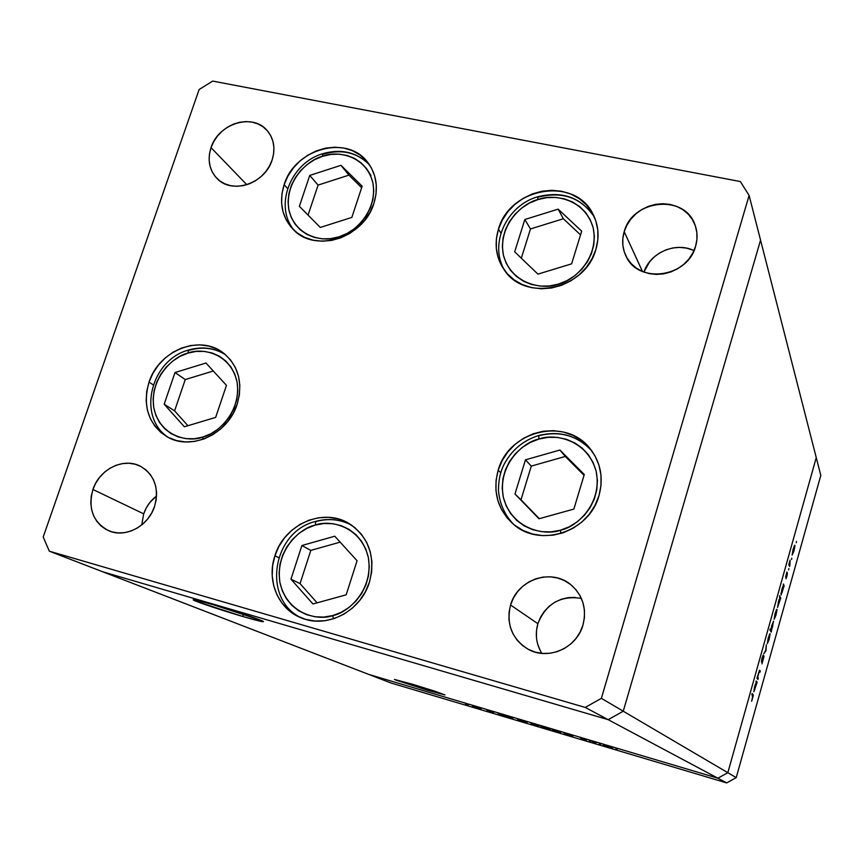 <?xml version="1.0" encoding="UTF-8"?>
<svg xmlns="http://www.w3.org/2000/svg" width="864" height="864" viewBox="0 0 864 864"><rect width="100%" height="100%" fill="white"/><g stroke="black" fill="none" stroke-linecap="round" stroke-linejoin="round"><path stroke-width="1.3" d="M427.313 690.206L427.723 688.9L427.313 690.206L444.884 694.948L435.65 691.459L411.88 684.05L444.982 694.872L427.313 690.206L394.438 679.45L411.88 684.05L395.734 680.054L427.313 690.206M242.741 616.486L243.497 614.153L242.741 616.486L261.025 621.41L263.477 621.637L260.593 620.19L213.462 604.8C234.824 611.01 262.57 620.33 263.38 621.518C263.671 622.253 256.792 620.579 242.741 616.486C222.005 610.448 194.605 601.279 193.244 599.908C192.672 599.098 199.411 600.728 213.462 604.8L195.102 599.897L193.18 599.843L196.625 601.452L242.741 616.486M608.18 719.669L717.876 778.205L368.842 674.449L102.848 571.828L608.18 719.669L623.257 711.212L760.558 240.149L816.253 457.618L749.11 195.437L740.362 181.559L212.684 81.086L199.13 89.532L43.2 537.008L49.334 551.189L585.241 707.432L601.376 698.339L749.11 195.437L760.558 240.149L623.257 711.212L727.834 772.697L816.253 457.618L727.834 772.697L623.257 711.212L760.558 240.149L623.257 711.212L601.376 698.339L623.257 711.212L608.18 719.669L623.257 711.212L608.18 719.669L585.241 707.432L608.18 719.669L102.848 571.828L608.18 719.669L717.876 778.205L727.834 772.697L717.876 778.205L368.842 674.449L717.876 778.205L368.842 674.449L49.334 551.189L43.2 537.008L199.13 89.532L212.684 81.086L740.362 181.559L749.11 195.437L601.376 698.339L585.241 707.432L49.334 551.189L102.848 571.828L608.18 719.669M373.918 203.342C363.938 237.956 315.036 253.444 293.198 229.435C281.848 217.102 278.824 202.187 284.126 184.691L287.582 188.492L284.126 184.691L287.971 175.964L293.371 167.94L300.1 160.898L307.93 155.12L316.548 150.811L325.652 148.133L334.886 147.204L343.904 148.068L352.382 150.682L359.964 154.969L366.379 160.769L371.358 167.875L374.706 176.008L376.283 184.864L376.013 194.098L373.918 203.342L370.051 212.242L364.586 220.439L357.718 227.61L349.726 233.464L340.924 237.784L331.657 240.408L322.304 241.218L313.222 240.203L304.765 237.406L297.259 232.956L290.984 227.016L286.168 219.834L283.003 211.691L281.578 202.889L281.966 193.774L284.126 184.691C294.7 148.684 347.058 134.19 367.567 162.194C376.488 173.999 378.594 187.715 373.918 203.342M595.879 249.448C585.457 289.451 525.096 302.53 504.317 270.011C496.001 257.764 494.046 244.166 498.442 229.208L500.926 233.042L498.442 229.208L502.308 220.104L507.848 211.723L514.879 204.401L523.12 198.396L532.267 193.946L541.987 191.214L551.902 190.307L561.665 191.268L570.877 194.065L579.204 198.623L586.31 204.746L591.926 212.231L595.804 220.795L597.802 230.094L597.834 239.771L595.879 249.448L592.013 258.757L586.386 267.311L579.215 274.784L570.791 280.865L561.438 285.336L551.545 288.004L541.48 288.781L531.652 287.647L522.439 284.656L514.199 279.925L507.233 273.65L501.811 266.08L498.128 257.515L496.303 248.27L496.422 238.723L498.442 229.208C509.62 187.088 575.392 176.159 593.082 214.326C598.568 225.266 599.508 236.974 595.879 249.448M598.99 495.644C589.54 531.792 540.281 548.132 513.713 524.47C497.642 509.911 492.458 491.821 498.172 470.21L500.764 472.748L498.172 470.21L502.157 460.609L507.902 451.861L515.16 444.301L523.681 438.199L533.142 433.793L543.197 431.244L553.468 430.661L563.555 432.065L573.102 435.413L581.72 440.608L589.075 447.444L594.886 455.663L598.903 464.972L600.977 474.995L601.009 485.363L598.99 495.644L594.994 505.462L589.172 514.393L581.753 522.115L573.026 528.304L563.35 532.71L553.111 535.183L542.7 535.626L532.526 534.028L522.99 530.464L514.469 525.074L507.265 518.087L501.649 509.771L497.837 500.461L495.958 490.514L496.076 480.298L498.172 470.21C508.68 430.564 566.006 416.696 590.123 448.686C600.75 462.434 603.709 478.094 598.99 495.644M369.425 582.196C360.936 611.204 326.992 628.916 301.417 617.944C278.273 609.26 266.306 580.608 274.914 555.757L278.672 557.68L274.914 555.757L278.975 546.307L284.656 537.721L291.751 530.334L299.992 524.405L309.074 520.16L318.643 517.763L328.363 517.309L337.867 518.832L346.777 522.277L354.758 527.515L361.508 534.373L366.746 542.581L370.267 551.837L371.92 561.784L371.639 572.044L369.425 582.196L365.342 591.84L359.575 600.61L352.328 608.159L343.904 614.164L334.638 618.408L324.875 620.73L315.025 621.043L305.467 619.326L296.568 615.686L288.662 610.243L282.064 603.245L277.02 594.95L273.694 585.695L272.214 575.824L272.624 565.715L274.914 555.757C284.267 524.329 323.179 507.222 349.078 523.541C369.004 537.17 375.786 556.729 369.425 582.196M237.136 404.33C228.02 434.236 190.793 451.256 167.022 436.73C148.327 424.202 142.322 405.994 149.029 382.104L153.209 384.826L149.029 382.104L152.993 373.183L158.468 365.029L165.251 357.955L173.081 352.21L181.656 348.019L190.685 345.546L199.8 344.876L208.678 346.054L216.972 349.045L224.359 353.732L230.558 359.953L235.321 367.481L238.464 376.024L239.836 385.247L239.393 394.816L237.136 404.33L233.15 413.435L227.599 421.762L220.687 428.965L212.684 434.786L203.926 438.988L194.756 441.396L185.522 441.947L176.591 440.597L168.307 437.432L160.996 432.572L154.937 426.211L150.336 418.608L147.377 410.065L146.156 400.896L146.718 391.457L149.029 382.104C158.803 350.687 199.325 334.249 222.836 352.566C238.464 365.332 243.227 382.579 237.136 404.33M624.197 231.692L642.514 271.523L636.379 268.121L631.206 263.628L627.134 258.196L624.326 252.05L622.879 245.408L622.836 238.54L624.197 231.692L626.918 225.126L630.882 219.1L635.936 213.818L641.909 209.498L648.562 206.302L655.657 204.347L662.904 203.71L670.054 204.412L676.825 206.442L682.949 209.736L688.198 214.153L692.366 219.532L695.282 225.677L696.827 232.351L696.935 239.285L695.617 246.218C687.863 277.528 638.248 284.353 626.065 256.23C622.318 248.476 621.691 240.289 624.197 231.692C632.351 199.141 685.195 193.871 695.077 225.115C697.529 231.919 697.702 238.961 695.617 246.218L692.896 252.882L688.889 259.006L683.748 264.362L677.689 268.715L670.928 271.922L663.746 273.856L656.413 274.428L649.231 273.629L642.47 271.49L624.197 231.692M143.683 513.842L141.75 524.923L143.683 513.842L146.34 507.827L149.99 502.351L156.557 495.979C150.53 500.612 146.232 506.563 143.683 513.842L92.923 489.478L143.683 513.842M154.537 506.52C148.37 526.122 125.561 538.229 108.94 530.852C93.15 522.515 87.815 508.723 92.923 489.478L95.774 483.084L99.673 477.263L104.49 472.241L110.041 468.191L116.1 465.275L122.461 463.601L128.866 463.244L135.086 464.216L140.875 466.484L146.016 469.962L150.304 474.53L153.576 480.006L155.693 486.194L156.578 492.847L156.19 499.716L154.537 506.52L151.675 513L147.733 518.908L142.852 524.005L137.214 528.088L131.069 531.004L124.632 532.645L118.163 532.937L111.92 531.878L106.132 529.524L101.034 525.949L96.822 521.316L93.636 515.797L91.606 509.609L90.796 502.999L91.238 496.195L92.923 489.478C99.425 469.109 123.757 457.175 140.508 466.29C154.678 474.973 159.354 488.387 154.537 506.52M536.458 637.61L536.501 630.601L537.883 623.7L510.559 605.016C517.363 579.712 550.93 568.048 570.521 584.453C582.844 595.102 586.991 608.634 582.973 625.05L580.1 632.146L575.921 638.582L570.607 644.101L564.365 648.497L557.431 651.586L550.098 653.26L542.635 653.454L535.334 652.158L528.487 649.436L522.353 645.397L517.169 640.202L513.119 634.046L510.365 627.188L508.993 619.877L509.058 612.392L510.559 605.016L513.432 598.028L517.558 591.7L522.796 586.256L528.941 581.904L535.756 578.815L542.992 577.098L550.379 576.828L557.636 578.027L564.494 580.63L570.672 584.572L575.942 589.691L580.09 595.793L582.952 602.662L584.42 610.016L584.431 617.576L582.973 625.05C576.796 648.184 547.916 660.755 528.012 649.177C511.877 638.874 506.056 624.154 510.559 605.016L537.883 623.7C534.913 634.273 536.231 644.166 541.825 653.378M211.021 147.625L246.812 184.723L211.021 147.625L213.732 141.588L217.49 136.026L222.156 131.144L227.567 127.127L233.507 124.124L239.749 122.245L246.067 121.576L252.223 122.148L257.98 123.93L263.11 126.857L267.419 130.831L270.734 135.702L272.927 141.286L273.899 147.366L273.629 153.706L272.106 160.056C265.054 183.546 232.254 194.605 217.296 178.772C209.304 170.359 207.209 159.97 211.021 147.625C218.344 123.563 252.547 112.882 267.019 130.388C273.942 138.629 275.638 148.511 272.106 160.056L269.395 166.169L265.604 171.817L260.863 176.764L255.377 180.824L249.361 183.827L243.032 185.674L236.66 186.289L230.483 185.652L224.737 183.784L219.64 180.77L215.395 176.731L212.166 171.828L210.049 166.234L209.142 160.186L209.477 153.9L211.021 147.625M693.997 250.603C675.853 241.51 650.149 252.612 643.907 272.074L649.685 261.695L654.426 256.759L660.02 252.72L666.263 249.75L672.916 247.946L679.72 247.396L686.426 248.098L692.788 250.063M581.364 598.385C560.488 595.242 545.983 603.677 537.883 623.7L540.551 617.166L544.406 611.248L549.299 606.161L555.044 602.1L561.427 599.227L568.21 597.64L575.143 597.402M540.378 650.894L537.775 644.468M736.225 777.632L820.8 475.373L816.253 457.618L727.834 772.697L736.225 777.632L726.689 782.914L717.876 778.205L726.689 782.914L390.982 682.992L726.689 782.914L736.225 777.632L727.834 772.697L717.876 778.205L727.834 772.697L816.253 457.618L820.8 475.373L736.225 777.632M758.257 678.305L757.922 679.482L756.94 678.262L759.596 670.259L760.288 671.026L759.964 672.203L759.164 671.533L758.354 673.715L757.685 677.084L758.257 678.305L757.685 677.344L759.24 671.468L759.964 672.203L759.683 670.27L756.94 678.262L757.922 679.482L758.257 678.305L757.026 677.959L758.257 678.305M764.046 656.046L761.94 663.919L763.744 657.385L761.497 661.997L761.908 658.616L763.204 655.085L761.778 660.798L764.046 656.046L761.735 660.809L763.204 655.085L761.994 658.303L761.422 662.018L763.711 657.223L761.94 663.919L764.046 656.046M766.012 650.603L763.798 653.789L765.742 650.311L766.314 644.803L766.012 650.603L766.314 644.803L765.742 650.311L763.798 653.789L766.012 650.603M767.308 643.658L768.226 637.924L770.051 633.658L769.176 639.425L767.308 643.658L769.176 639.425L770.094 633.712L769.403 634.511L767.308 643.658M774.155 619.24L776.25 610.07L776.822 609.26L776.995 610.027L775.991 615.103L774.155 619.24L775.991 615.103L776.866 609.271L775.084 613.451L774.155 619.24M783.194 585.511L783.367 584.021L784.188 585.77L781.078 595.004L782.59 586.926L781.034 594.994L784.188 585.77L783.367 584.021L783.194 585.511M796.273 542.754L796.468 541.426L796.273 542.754M792.137 555.088L794.124 546.178L794.794 545.184L794.934 546.048L794.038 550.703L792.137 555.088L793.908 551.178L794.804 545.184L793.12 549.169L792.137 555.088M791.586 559.472L791.78 558.155L791.586 559.472M789.923 565.326L789.599 566.482L788.8 564.624L790.085 560.153L789.923 565.326L790.085 560.153L788.8 564.624L789.599 566.482L789.923 565.326L789.005 565.088L789.923 565.326M788.659 569.916L788.854 568.609L788.659 569.916M785.635 577.098L786.888 572.033L785.938 575.845L787.385 572.918L787.028 575.716L786.002 578.74L787.115 574.182L785.635 577.098L787.082 574.117L786.002 578.74L786.877 576.266L787.385 572.918L785.97 575.932L786.888 572.033L785.635 577.098M779.717 597.92L779.544 595.739L780.732 598.104L777.535 607.381L779.112 599.346L777.557 607.381L780.732 598.104L779.544 595.739L779.717 597.92M771.368 630.644L771.206 632.092L769.932 629.996L770.267 628.808L770.796 629.694L773.474 621.184L771.66 630.018L773.528 621.194L770.796 629.694L770.267 628.808L769.932 629.996L771.206 632.092L771.53 630.914L770.288 630.59L771.368 630.644L770.126 630.31L771.368 630.644M756.022 682.409L756.173 680.994L757.156 682.193L753.862 691.837L755.395 683.932L753.851 691.826L757.156 682.193L756.173 680.994L756.022 682.409M752.587 697.993L752.166 693.533L753.311 695.39L751.658 701.244L753.095 694.591L752.166 693.533L751.82 694.732L752.749 695.768L752.587 697.993M368.842 674.449L390.982 682.992L368.842 674.449M486.983 710.381L493.744 712.39L486.983 710.381M506.531 716.105L498.139 713.383L506.531 716.105M512.87 718.081L506.228 715.835L512.87 718.081M517.601 719.345L527.17 722.228L517.601 719.345M540.81 726.246L550.444 729.14L540.81 726.246M572.184 735.491L564.084 733.147L572.184 735.491M617.263 749.131L615.967 748.71L617.263 749.131M603.083 744.768L612.9 747.716L603.083 744.768M600.674 744.196L599.368 743.774L600.674 744.196M594.994 742.5L591.948 741.312L594.994 742.5M590.533 741.182L589.237 740.75L590.533 741.182M580.63 738.018L586.537 739.93L580.63 738.018M560.174 731.927L552.107 729.583L560.174 731.927M531.079 723.438L539.017 725.749L531.079 723.438M480.244 708.156L472.511 705.91L480.244 708.156M468.418 704.83L465.383 703.922L468.418 704.83M607.208 745.891L611.723 747.36L607.208 745.891M596.419 742.651L595.35 742.327L596.419 742.651M568.285 734.314L572.918 735.826L568.285 734.314M556.265 730.739L560.92 732.251L556.265 730.739M544.698 727.294L549.288 728.795L544.698 727.294M521.402 720.371L526.014 721.872L521.402 720.371M476.42 706.99L481.172 708.545L476.42 706.99M793.206 549.418L794.556 546.458L792.526 553.997L793.055 549.374L792.547 554.008L794.556 547.506L794.297 546.512L793.206 549.418M788.843 564.484L789.653 564.7L788.843 564.484M783.184 585.511L784.188 585.77L783.184 585.511M783.508 586.58L782.698 590.598L780.948 593.665L783.248 586.073L781.898 589.183L781.25 593.579L782.05 592.596L783.508 586.613M779.674 597.834L780.732 598.104L779.674 597.834M778.561 601.636L779.987 598.439L777.87 606.193L778.41 601.592L777.924 606.193L779.911 600.037L779.771 598.46L778.561 601.636M775.192 613.656L776.596 610.513L774.533 618.116L775.04 613.613L774.695 618.019L776.542 612.058L776.39 610.546L775.192 613.656M770.072 629.5L770.796 629.694L770.072 629.5M772.524 626.908L771.131 630.212L769.975 629.867L771.088 630.169L771.671 625.644L773.215 622.393L772.524 626.908L773.032 622.501L771.152 628.614L771.304 630.126L772.524 626.908M768.334 638.107L769.77 634.9L767.686 642.524L768.182 638.064L767.675 642.524L769.716 636.401L769.554 634.943L768.334 638.107M759.208 670.723L760.288 671.026L759.208 670.723M757.112 677.635L757.901 677.862L757.112 677.635M755.935 681.858L757.156 682.193L755.935 681.858M756.238 682.754L754.164 690.628L754.693 686.178L754.067 690.228L754.747 689.774L756.281 682.754M751.961 694.267L753.095 694.591L751.961 694.267M537.872 199.595C550.94 193.957 583.978 197.035 593.147 227.632C599.692 259.157 572.476 281.491 558.403 284.116L558.976 286.178L558.403 284.116L549.385 285.962L540.346 286.092L531.619 284.504L523.562 281.264L516.467 276.512L510.613 270.432L506.207 263.261L503.42 255.29L502.351 246.812L503.032 238.162L505.418 229.651L509.425 221.605L514.901 214.326L521.651 208.084L529.394 203.105L537.872 199.595L546.75 197.672L555.703 197.424L564.397 198.86L572.486 201.949L579.658 206.561L585.641 212.533L590.198 219.65L593.147 227.632L594.356 236.174L593.784 244.955L591.43 253.616L587.39 261.814L581.828 269.233L574.949 275.584L567.043 280.606L558.403 284.116C545 289.786 511.898 285.833 503.42 255.29C497.502 224.068 524.059 202.403 537.872 199.595L537.592 196.798L537.872 199.595M537.592 196.798L537.916 197.208C562.55 190.998 581.407 197.683 594.486 217.285C581.224 197.413 562.27 190.598 537.602 196.808M558.144 209.142L524.826 219.51L514.685 251.824L537.926 274.126L571.612 263.844L581.688 231.163L558.144 209.142L563.35 218.754L530.485 228.949L521.327 258.196L530.485 228.949L524.826 219.51L530.485 228.949L563.35 218.754L558.144 209.142L581.688 231.163L571.612 263.844L537.926 274.126L514.685 251.824L524.826 219.51L558.144 209.142M580.543 234.868L563.35 218.754L580.543 234.868M370.397 175.133L372.892 182.725L373.766 190.868L372.967 199.249L370.526 207.522L366.541 215.363L361.163 222.48L354.596 228.582L347.112 233.431L339.001 236.822C326.408 242.33 295.79 238.799 288.824 209.714C284.224 179.96 309.517 159.106 322.434 156.33L322.628 153.738L322.434 156.33C334.724 150.865 365.299 153.598 372.892 182.725C378.022 212.749 352.134 234.23 339.001 236.822L339.39 238.345L339.001 236.822L330.577 238.658L322.186 238.842L314.14 237.384L306.752 234.349L300.305 229.867L295.045 224.111L291.179 217.307L288.824 209.714L288.068 201.636L288.954 193.374L291.416 185.231L295.369 177.53L300.672 170.543L307.12 164.538L314.464 159.743L322.434 156.33L330.728 154.44L339.044 154.148L347.069 155.466L354.478 158.35L361.001 162.713L366.379 168.372L370.915 175.381M323.201 154.181C341.82 148.835 357.307 152.464 369.673 165.078C357.016 152.161 341.345 148.392 322.639 153.738L323.201 154.181M340.967 165.316L309.733 175.435L299.376 206.323L320.285 227.448L351.842 217.415L362.156 186.181L340.967 165.316L348.916 175.144L318.082 185.09L308.059 215.093L318.082 185.09L309.733 175.435L318.082 185.09L348.916 175.144L340.967 165.316L362.156 186.181L351.842 217.415L320.285 227.448L299.376 206.323L309.733 175.435L340.967 165.316M361.66 187.693L348.916 175.144L361.66 187.693M187.898 353.128C200.124 347.857 230.191 351.67 237.103 382.115C241.553 413.402 215.611 434.84 202.619 437.108L203.18 439.258L202.619 437.108L194.281 438.728L185.998 438.653L178.103 436.892L170.878 433.512L164.624 428.652L159.559 422.518L155.876 415.336L153.706 407.387L153.133 398.995L154.159 390.452L156.751 382.093L160.812 374.231L166.169 367.168L172.638 361.141L179.971 356.411L187.898 353.128L196.117 351.432L204.314 351.4L212.188 353.02L219.434 356.249L225.785 360.979L230.969 367.027L234.792 374.155L237.103 382.115L237.794 390.582L236.844 399.233L234.274 407.732L230.191 415.746L224.748 422.95L218.149 429.062L210.676 433.847L202.619 437.108C190.091 442.411 159.991 437.767 153.706 407.387C149.774 376.402 175.122 355.59 187.898 353.128L188.514 350.05L187.898 353.128M189.14 350.287C202.5 346.421 214.682 347.933 225.688 354.845C214.423 347.76 202.036 346.172 188.536 350.05L189.14 350.287M213.235 432.421L214.164 432.346M205.978 363.031L175.003 372.524L164.182 404.222L184.367 426.784L215.665 417.398L226.454 385.344L205.978 363.031L226.454 385.344L215.665 417.398L184.367 426.784L164.182 404.222L174.593 410.854L187.909 425.714L174.593 410.854L164.182 404.222L175.003 372.524L185.242 379.566L174.593 410.854L185.242 379.566L175.003 372.524L205.978 363.031M213.3 371.002L185.242 379.566L213.3 371.002M315.284 525.085C328.223 519.782 360.396 524.729 368.377 557.593C373.766 591.289 346.475 613.537 332.64 615.6L333.59 618.764L332.64 615.6L323.773 617.09L314.928 616.766L306.461 614.639L298.685 610.794L291.913 605.405L286.394 598.666L282.323 590.857L279.86 582.271L279.083 573.253L280.012 564.127L282.625 555.239L286.794 546.934L292.378 539.503L299.16 533.239L306.893 528.368L315.284 525.085L324.022 523.508L332.77 523.703L341.204 525.668L349.013 529.34L355.871 534.6L361.53 541.231L365.753 548.996L368.377 557.593L369.284 566.698L368.442 575.953L365.872 585.004L361.67 593.482L355.99 601.052L349.078 607.424L341.183 612.328L332.64 615.6C319.367 620.914 287.15 615.038 279.86 582.271C275.065 548.932 301.698 527.364 315.284 525.085L315.738 521.381L315.284 525.085M316.116 521.5C328.903 518.044 340.891 519.383 352.112 525.496C340.751 519.296 328.633 517.925 315.76 521.381L316.116 521.5M334.778 536.22L301.903 545.508L290.974 579.182L312.952 603.979L346.183 594.821L357.07 560.747L334.778 536.22L357.07 560.747L346.183 594.821L312.952 603.979L290.974 579.182L300.046 583.61L317.11 602.824L300.046 583.61L290.974 579.182L301.903 545.508L310.802 550.4L300.046 583.61L310.802 550.4L301.903 545.508L334.778 536.22M340.157 542.138L310.802 550.4L340.157 542.138M538.942 439.042C552.452 433.512 586.634 438.08 596.149 471.172C602.932 505.148 574.776 527.99 560.207 530.248L561.125 533.434L560.207 530.248L550.876 531.878L541.512 531.662L532.483 529.632L524.146 525.852L516.812 520.484L510.754 513.756L506.207 505.915L503.323 497.286L502.211 488.171L502.913 478.948L505.375 469.94L509.522 461.484L515.192 453.913L522.158 447.498L530.183 442.476L538.942 439.042L548.132 437.324L557.388 437.411L566.374 439.279L574.744 442.886L582.174 448.103L588.373 454.723L593.093 462.51L596.149 471.172L597.402 480.352L596.808 489.726L594.378 498.895L590.198 507.514L584.442 515.246L577.336 521.77L569.149 526.835L560.207 530.248C546.34 535.799 512.082 530.28 503.323 497.286C497.189 463.655 524.653 441.526 538.942 439.042L538.736 435.51L538.942 439.042M538.985 435.694C560.218 430.499 577.962 435.737 592.196 451.408C577.843 435.618 560.034 430.326 538.747 435.51L538.985 435.694M559.915 450.036L525.463 459.842L514.966 494.003L539.006 518.767L573.869 509.08L584.28 474.498L559.915 450.036L565.272 456.451L531.295 466.096L520.981 499.781L539.33 518.681L514.966 494.003L520.981 499.781L531.295 466.096L525.463 459.842L531.295 466.096L565.272 456.451L559.915 450.036L584.28 474.498L573.869 509.08L539.006 518.767L514.966 494.003L525.463 459.842L559.915 450.036M584.042 475.308L565.272 456.451L584.042 475.308M513.713 524.47L513.713 524.47C504.576 514.901 499.489 503.453 498.442 490.115C498.506 479.844 500.494 471.074 504.403 463.784C512.039 449.744 523.444 440.327 538.628 435.553M267.656 131.123L267.019 130.388M572.962 586.548L570.521 584.453M141.739 466.949L140.508 466.29M695.466 226.217L695.077 225.115M222.836 352.566L224.338 353.711M349.078 523.541L351.508 525.085M590.123 448.686L592.088 451.246M593.082 214.326L593.87 215.924M367.567 162.194L368.528 163.436M771.131 630.212L769.964 629.899M537.494 196.841C506.002 205.783 488.441 245.29 505.127 271.102M322.402 153.824C289.969 163.307 273.575 207.22 294.602 230.764M188.222 350.147C150.347 360.234 136.76 417.452 168.534 437.54M315.544 521.446C271.847 531.77 261.576 600.361 302.065 618.192"/></g></svg>
